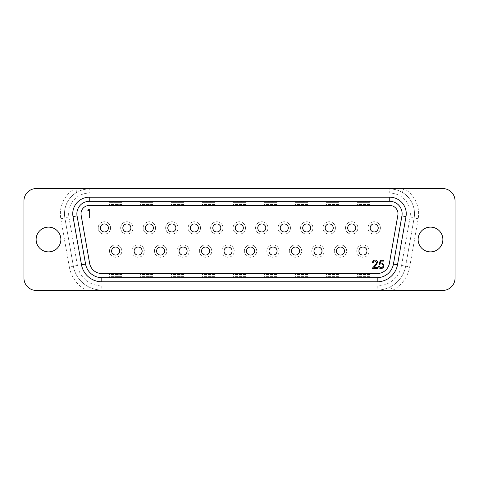 <?xml version="1.0" encoding="UTF-8"?>
<svg xmlns="http://www.w3.org/2000/svg" width="479" height="479" viewBox="0 0 479 479"><rect width="100%" height="100%" fill="white"/><g stroke="black" fill="none" stroke-linecap="round" stroke-linejoin="round"><path stroke-width="0.36" stroke-dasharray="2.4 1.8" d="M69.305 266.887A33.003 33.003 0 0 0 86.597 290.448L88.501 286.789A28.878 28.878 0 0 1 73.365 266.174A28.878 28.878 0 0 0 101.805 290.034L377.195 290.034A28.878 28.878 0 0 0 405.635 266.174L414.125 218.017L405.635 266.174A28.878 28.878 0 0 1 390.499 286.789C386.319 288.945 381.883 290.029 377.195 290.034L101.805 290.034C97.111 290.023 92.675 288.945 88.501 286.789A28.878 28.878 0 0 1 73.365 266.174L64.875 218.017A24.752 24.752 0 0 1 64.497 213.718A24.752 24.752 0 0 0 64.875 218.017L73.365 266.174L69.305 266.887L60.815 218.729A28.878 28.878 0 0 1 75.089 188.552L36.326 188.552A12.376 12.376 0 0 0 23.95 200.929L23.95 278.071A12.376 12.376 0 0 0 36.326 290.448L442.674 290.448A12.376 12.376 0 0 0 455.05 278.071L455.05 200.929A12.376 12.376 0 0 0 442.674 188.552L75.089 188.552L77.113 192.145C80.891 190.037 84.939 188.977 89.25 188.966L389.75 188.966L89.25 188.966A24.752 24.752 0 0 0 64.497 213.718A24.752 24.752 0 0 1 77.113 192.145M89.25 201.342A12.376 12.376 0 0 0 76.874 213.718A12.376 12.376 0 0 1 89.25 201.342L389.75 201.342A12.376 12.376 0 0 1 401.935 215.867L393.445 264.025A16.502 16.502 0 0 1 377.195 277.658L101.805 277.658A16.502 16.502 0 0 1 85.555 264.025L77.065 215.867A12.376 12.376 0 0 1 76.874 213.718A12.376 12.376 0 0 0 77.065 215.867A12.376 12.376 0 0 1 89.25 201.342L389.75 201.342L89.25 201.342L89.25 197.216A16.502 16.502 0 0 0 73 216.58L81.49 264.737L85.555 264.025L77.065 215.867L85.555 264.025A16.502 16.502 0 0 0 101.805 277.658A16.502 16.502 0 0 1 85.555 264.025A16.502 16.502 0 0 0 101.805 277.658L101.805 281.784L377.195 281.784A20.627 20.627 0 0 0 397.51 264.737L406 216.58A16.502 16.502 0 0 0 389.75 197.216L89.25 197.216M367.076 251.05A4.125 4.125 0 0 1 362.95 255.175A4.125 4.125 0 0 1 358.825 251.05A4.125 4.125 0 0 0 362.95 255.175A4.125 4.125 0 0 0 367.076 251.05L369.141 251.05A6.185 6.185 0 0 1 362.95 257.241A6.185 6.185 0 0 1 356.765 251.05A6.185 6.185 0 0 1 362.95 244.865A6.185 6.185 0 0 1 369.141 251.05L367.076 251.05A4.125 4.125 0 0 0 362.95 246.924A4.125 4.125 0 0 0 358.825 251.05A4.125 4.125 0 0 1 362.95 246.924A4.125 4.125 0 0 1 367.076 251.05M344.593 251.05A4.125 4.125 0 0 1 340.467 255.175A4.125 4.125 0 0 1 336.342 251.05A4.125 4.125 0 0 0 340.467 255.175A4.125 4.125 0 0 0 344.593 251.05L346.658 251.05A6.185 6.185 0 0 1 340.467 257.241A6.185 6.185 0 0 1 334.282 251.05A6.185 6.185 0 0 1 340.467 244.865A6.185 6.185 0 0 1 346.658 251.05L344.593 251.05A4.125 4.125 0 0 0 340.467 246.924A4.125 4.125 0 0 0 336.342 251.05A4.125 4.125 0 0 1 340.467 246.924A4.125 4.125 0 0 1 344.593 251.05M322.11 251.05A4.125 4.125 0 0 1 317.984 255.175A4.125 4.125 0 0 1 313.859 251.05A4.125 4.125 0 0 0 317.984 255.175A4.125 4.125 0 0 0 322.11 251.05L324.175 251.05A6.185 6.185 0 0 1 317.984 257.241A6.185 6.185 0 0 1 311.799 251.05A6.185 6.185 0 0 1 317.984 244.865A6.185 6.185 0 0 1 324.175 251.05L322.11 251.05A4.125 4.125 0 0 0 317.984 246.924A4.125 4.125 0 0 0 313.859 251.05A4.125 4.125 0 0 1 317.984 246.924A4.125 4.125 0 0 1 322.11 251.05M299.626 251.05A4.125 4.125 0 0 1 295.501 255.175A4.125 4.125 0 0 1 291.376 251.05A4.125 4.125 0 0 0 295.501 255.175A4.125 4.125 0 0 0 299.626 251.05L301.692 251.05A6.185 6.185 0 0 1 295.501 257.241A6.185 6.185 0 0 1 289.316 251.05A6.185 6.185 0 0 1 295.501 244.865A6.185 6.185 0 0 1 301.692 251.05L299.626 251.05A4.125 4.125 0 0 0 295.501 246.924A4.125 4.125 0 0 0 291.376 251.05A4.125 4.125 0 0 1 295.501 246.924A4.125 4.125 0 0 1 299.626 251.05M277.143 251.05A4.125 4.125 0 0 1 273.018 255.175A4.125 4.125 0 0 1 268.893 251.05A4.125 4.125 0 0 0 273.018 255.175A4.125 4.125 0 0 0 277.143 251.05L279.209 251.05A6.185 6.185 0 0 1 273.018 257.241A6.185 6.185 0 0 1 266.833 251.05A6.185 6.185 0 0 1 273.018 244.865A6.185 6.185 0 0 1 279.209 251.05L277.143 251.05A4.125 4.125 0 0 0 273.018 246.924A4.125 4.125 0 0 0 268.893 251.05A4.125 4.125 0 0 1 273.018 246.924A4.125 4.125 0 0 1 277.143 251.05M254.66 251.05A4.125 4.125 0 0 1 250.535 255.175A4.125 4.125 0 0 1 246.41 251.05A4.125 4.125 0 0 0 250.535 255.175A4.125 4.125 0 0 0 254.66 251.05L256.726 251.05A6.185 6.185 0 0 1 250.535 257.241A6.185 6.185 0 0 1 244.35 251.05A6.185 6.185 0 0 1 250.535 244.865A6.185 6.185 0 0 1 256.726 251.05L254.66 251.05A4.125 4.125 0 0 0 250.535 246.924A4.125 4.125 0 0 0 246.41 251.05A4.125 4.125 0 0 1 250.535 246.924A4.125 4.125 0 0 1 254.66 251.05M232.177 251.05A4.125 4.125 0 0 1 228.052 255.175A4.125 4.125 0 0 1 223.927 251.05A4.125 4.125 0 0 0 228.052 255.175A4.125 4.125 0 0 0 232.177 251.05L234.243 251.05A6.185 6.185 0 0 1 228.052 257.241A6.185 6.185 0 0 1 221.867 251.05A6.185 6.185 0 0 1 228.052 244.865A6.185 6.185 0 0 1 234.243 251.05L232.177 251.05A4.125 4.125 0 0 0 228.052 246.924A4.125 4.125 0 0 0 223.927 251.05A4.125 4.125 0 0 1 228.052 246.924A4.125 4.125 0 0 1 232.177 251.05M209.694 251.05A4.125 4.125 0 0 1 205.569 255.175A4.125 4.125 0 0 1 201.443 251.05A4.125 4.125 0 0 0 205.569 255.175A4.125 4.125 0 0 0 209.694 251.05L211.76 251.05A6.185 6.185 0 0 1 205.569 257.241A6.185 6.185 0 0 1 199.384 251.05A6.185 6.185 0 0 1 205.569 244.865A6.185 6.185 0 0 1 211.76 251.05L209.694 251.05A4.125 4.125 0 0 0 205.569 246.924A4.125 4.125 0 0 0 201.443 251.05A4.125 4.125 0 0 1 205.569 246.924A4.125 4.125 0 0 1 209.694 251.05M187.211 251.05A4.125 4.125 0 0 1 183.086 255.175A4.125 4.125 0 0 1 178.96 251.05A4.125 4.125 0 0 0 183.086 255.175A4.125 4.125 0 0 0 187.211 251.05L189.271 251.05A6.185 6.185 0 0 1 183.086 257.241A6.185 6.185 0 0 1 176.895 251.05A6.185 6.185 0 0 1 183.086 244.865A6.185 6.185 0 0 1 189.271 251.05L187.211 251.05A4.125 4.125 0 0 0 183.086 246.924A4.125 4.125 0 0 0 178.96 251.05A4.125 4.125 0 0 1 183.086 246.924A4.125 4.125 0 0 1 187.211 251.05M164.728 251.05A4.125 4.125 0 0 1 160.603 255.175A4.125 4.125 0 0 1 156.477 251.05A4.125 4.125 0 0 0 160.603 255.175A4.125 4.125 0 0 0 164.728 251.05L166.788 251.05A6.185 6.185 0 0 1 160.603 257.241A6.185 6.185 0 0 1 154.412 251.05A6.185 6.185 0 0 1 160.603 244.865A6.185 6.185 0 0 1 166.788 251.05L164.728 251.05A4.125 4.125 0 0 0 160.603 246.924A4.125 4.125 0 0 0 156.477 251.05A4.125 4.125 0 0 1 160.603 246.924A4.125 4.125 0 0 1 164.728 251.05M142.245 251.05A4.125 4.125 0 0 1 138.12 255.175A4.125 4.125 0 0 1 133.994 251.05A4.125 4.125 0 0 0 138.12 255.175A4.125 4.125 0 0 0 142.245 251.05L144.305 251.05A6.185 6.185 0 0 1 138.12 257.241A6.185 6.185 0 0 1 131.929 251.05A6.185 6.185 0 0 1 138.12 244.865A6.185 6.185 0 0 1 144.305 251.05L142.245 251.05A4.125 4.125 0 0 0 138.12 246.924A4.125 4.125 0 0 0 133.994 251.05A4.125 4.125 0 0 1 138.12 246.924A4.125 4.125 0 0 1 142.245 251.05M356.765 251.05A6.185 6.185 0 0 1 362.95 244.865A6.185 6.185 0 0 1 369.141 251.05A6.185 6.185 0 0 1 362.95 257.241A6.185 6.185 0 0 1 356.765 251.05L358.825 251.05L356.765 251.05M334.282 251.05A6.185 6.185 0 0 1 340.467 244.865A6.185 6.185 0 0 1 346.658 251.05A6.185 6.185 0 0 1 340.467 257.241A6.185 6.185 0 0 1 334.282 251.05L336.342 251.05L334.282 251.05M311.799 251.05A6.185 6.185 0 0 1 317.984 244.865A6.185 6.185 0 0 1 324.175 251.05A6.185 6.185 0 0 1 317.984 257.241A6.185 6.185 0 0 1 311.799 251.05L313.859 251.05L311.799 251.05M289.316 251.05A6.185 6.185 0 0 1 295.501 244.865A6.185 6.185 0 0 1 301.692 251.05A6.185 6.185 0 0 1 295.501 257.241A6.185 6.185 0 0 1 289.316 251.05L291.376 251.05L289.316 251.05M266.833 251.05A6.185 6.185 0 0 1 273.018 244.865A6.185 6.185 0 0 1 279.209 251.05A6.185 6.185 0 0 1 273.018 257.241A6.185 6.185 0 0 1 266.833 251.05L268.893 251.05L266.833 251.05M244.35 251.05A6.185 6.185 0 0 1 250.535 244.865A6.185 6.185 0 0 1 256.726 251.05A6.185 6.185 0 0 1 250.535 257.241A6.185 6.185 0 0 1 244.35 251.05L246.41 251.05L244.35 251.05M221.867 251.05A6.185 6.185 0 0 1 228.052 244.865A6.185 6.185 0 0 1 234.243 251.05A6.185 6.185 0 0 1 228.052 257.241A6.185 6.185 0 0 1 221.867 251.05L223.927 251.05L221.867 251.05M199.384 251.05A6.185 6.185 0 0 1 205.569 244.865A6.185 6.185 0 0 1 211.76 251.05A6.185 6.185 0 0 1 205.569 257.241A6.185 6.185 0 0 1 199.384 251.05L201.443 251.05L199.384 251.05M176.895 251.05A6.185 6.185 0 0 1 183.086 244.865A6.185 6.185 0 0 1 189.271 251.05A6.185 6.185 0 0 1 183.086 257.241A6.185 6.185 0 0 1 176.895 251.05L178.96 251.05L176.895 251.05M154.412 251.05A6.185 6.185 0 0 1 160.603 244.865A6.185 6.185 0 0 1 166.788 251.05A6.185 6.185 0 0 1 160.603 257.241A6.185 6.185 0 0 1 154.412 251.05L156.477 251.05L154.412 251.05M131.929 251.05A6.185 6.185 0 0 1 138.12 244.865A6.185 6.185 0 0 1 144.305 251.05A6.185 6.185 0 0 1 138.12 257.241A6.185 6.185 0 0 1 131.929 251.05L133.994 251.05L131.929 251.05M366.974 251.05A4.024 4.024 0 0 0 362.95 247.026A4.024 4.024 0 0 0 358.927 251.05A4.024 4.024 0 0 0 362.95 255.073A4.024 4.024 0 0 0 366.974 251.05M322.008 251.05A4.024 4.024 0 0 0 317.984 247.026A4.024 4.024 0 0 0 313.961 251.05A4.024 4.024 0 0 0 317.984 255.073A4.024 4.024 0 0 0 322.008 251.05M299.525 251.05A4.024 4.024 0 0 0 295.501 247.026A4.024 4.024 0 0 0 291.477 251.05A4.024 4.024 0 0 0 295.501 255.073A4.024 4.024 0 0 0 299.525 251.05M277.042 251.05A4.024 4.024 0 0 0 273.018 247.026A4.024 4.024 0 0 0 268.994 251.05A4.024 4.024 0 0 0 273.018 255.073A4.024 4.024 0 0 0 277.042 251.05M254.559 251.05A4.024 4.024 0 0 0 250.535 247.026A4.024 4.024 0 0 0 246.511 251.05A4.024 4.024 0 0 0 250.535 255.073A4.024 4.024 0 0 0 254.559 251.05M232.076 251.05A4.024 4.024 0 0 0 228.052 247.026A4.024 4.024 0 0 0 224.028 251.05A4.024 4.024 0 0 0 228.052 255.073A4.024 4.024 0 0 0 232.076 251.05M209.592 251.05A4.024 4.024 0 0 0 205.569 247.026A4.024 4.024 0 0 0 201.545 251.05A4.024 4.024 0 0 0 205.569 255.073A4.024 4.024 0 0 0 209.592 251.05M187.109 251.05A4.024 4.024 0 0 0 183.086 247.026A4.024 4.024 0 0 0 179.062 251.05A4.024 4.024 0 0 0 183.086 255.073A4.024 4.024 0 0 0 187.109 251.05M164.626 251.05A4.024 4.024 0 0 0 160.603 247.026A4.024 4.024 0 0 0 156.579 251.05A4.024 4.024 0 0 0 160.603 255.073A4.024 4.024 0 0 0 164.626 251.05M378.32 227.95A4.125 4.125 0 0 1 374.195 232.076A4.125 4.125 0 0 1 370.069 227.95A4.125 4.125 0 0 0 374.195 232.076A4.125 4.125 0 0 0 378.32 227.95A4.125 4.125 0 0 0 374.195 223.825A4.125 4.125 0 0 0 370.069 227.95L368.004 227.95A6.185 6.185 0 0 1 374.195 221.759A6.185 6.185 0 0 1 380.38 227.95A6.185 6.185 0 0 1 374.195 234.135A6.185 6.185 0 0 1 368.004 227.95A6.185 6.185 0 0 1 374.195 221.759A6.185 6.185 0 0 1 380.38 227.95A6.185 6.185 0 0 1 374.195 234.135A6.185 6.185 0 0 1 368.004 227.95L370.069 227.95A4.125 4.125 0 0 1 374.195 223.825A4.125 4.125 0 0 1 378.32 227.95L380.38 227.95L378.32 227.95M355.837 227.95A4.125 4.125 0 0 1 351.712 232.076A4.125 4.125 0 0 1 347.586 227.95A4.125 4.125 0 0 0 351.712 232.076A4.125 4.125 0 0 0 355.837 227.95A4.125 4.125 0 0 0 351.712 223.825A4.125 4.125 0 0 0 347.586 227.95L345.521 227.95A6.185 6.185 0 0 1 351.712 221.759A6.185 6.185 0 0 1 357.897 227.95A6.185 6.185 0 0 1 351.712 234.135A6.185 6.185 0 0 1 345.521 227.95A6.185 6.185 0 0 1 351.712 221.759A6.185 6.185 0 0 1 357.897 227.95A6.185 6.185 0 0 1 351.712 234.135A6.185 6.185 0 0 1 345.521 227.95L347.586 227.95A4.125 4.125 0 0 1 351.712 223.825A4.125 4.125 0 0 1 355.837 227.95L357.897 227.95L355.837 227.95M333.354 227.95A4.125 4.125 0 0 1 329.229 232.076A4.125 4.125 0 0 1 325.103 227.95A4.125 4.125 0 0 0 329.229 232.076A4.125 4.125 0 0 0 333.354 227.95A4.125 4.125 0 0 0 329.229 223.825A4.125 4.125 0 0 0 325.103 227.95L323.038 227.95A6.185 6.185 0 0 1 329.229 221.759A6.185 6.185 0 0 1 335.414 227.95A6.185 6.185 0 0 1 329.229 234.135A6.185 6.185 0 0 1 323.038 227.95A6.185 6.185 0 0 1 329.229 221.759A6.185 6.185 0 0 1 335.414 227.95A6.185 6.185 0 0 1 329.229 234.135A6.185 6.185 0 0 1 323.038 227.95L325.103 227.95A4.125 4.125 0 0 1 329.229 223.825A4.125 4.125 0 0 1 333.354 227.95L335.414 227.95L333.354 227.95M310.871 227.95A4.125 4.125 0 0 1 306.746 232.076A4.125 4.125 0 0 1 302.62 227.95A4.125 4.125 0 0 0 306.746 232.076A4.125 4.125 0 0 0 310.871 227.95A4.125 4.125 0 0 0 306.746 223.825A4.125 4.125 0 0 0 302.62 227.95L300.555 227.95A6.185 6.185 0 0 1 306.746 221.759A6.185 6.185 0 0 1 312.931 227.95A6.185 6.185 0 0 1 306.746 234.135A6.185 6.185 0 0 1 300.555 227.95A6.185 6.185 0 0 1 306.746 221.759A6.185 6.185 0 0 1 312.931 227.95A6.185 6.185 0 0 1 306.746 234.135A6.185 6.185 0 0 1 300.555 227.95L302.62 227.95A4.125 4.125 0 0 1 306.746 223.825A4.125 4.125 0 0 1 310.871 227.95L312.931 227.95L310.871 227.95M288.388 227.95A4.125 4.125 0 0 1 284.263 232.076A4.125 4.125 0 0 1 280.137 227.95A4.125 4.125 0 0 0 284.263 232.076A4.125 4.125 0 0 0 288.388 227.95A4.125 4.125 0 0 0 284.263 223.825A4.125 4.125 0 0 0 280.137 227.95L278.071 227.95A6.185 6.185 0 0 1 284.263 221.759A6.185 6.185 0 0 1 290.448 227.95A6.185 6.185 0 0 1 284.263 234.135A6.185 6.185 0 0 1 278.071 227.95A6.185 6.185 0 0 1 284.263 221.759A6.185 6.185 0 0 1 290.448 227.95A6.185 6.185 0 0 1 284.263 234.135A6.185 6.185 0 0 1 278.071 227.95L280.137 227.95A4.125 4.125 0 0 1 284.263 223.825A4.125 4.125 0 0 1 288.388 227.95L290.448 227.95L288.388 227.95M265.905 227.95A4.125 4.125 0 0 1 261.779 232.076A4.125 4.125 0 0 1 257.654 227.95A4.125 4.125 0 0 0 261.779 232.076A4.125 4.125 0 0 0 265.905 227.95A4.125 4.125 0 0 0 261.779 223.825A4.125 4.125 0 0 0 257.654 227.95L255.588 227.95A6.185 6.185 0 0 1 261.779 221.759A6.185 6.185 0 0 1 267.965 227.95A6.185 6.185 0 0 1 261.779 234.135A6.185 6.185 0 0 1 255.588 227.95A6.185 6.185 0 0 1 261.779 221.759A6.185 6.185 0 0 1 267.965 227.95A6.185 6.185 0 0 1 261.779 234.135A6.185 6.185 0 0 1 255.588 227.95L257.654 227.95A4.125 4.125 0 0 1 261.779 223.825A4.125 4.125 0 0 1 265.905 227.95L267.965 227.95L265.905 227.95M243.422 227.95A4.125 4.125 0 0 1 239.296 232.076A4.125 4.125 0 0 1 235.171 227.95A4.125 4.125 0 0 0 239.296 232.076A4.125 4.125 0 0 0 243.422 227.95A4.125 4.125 0 0 0 239.296 223.825A4.125 4.125 0 0 0 235.171 227.95L233.105 227.95A6.185 6.185 0 0 1 239.296 221.759A6.185 6.185 0 0 1 245.482 227.95A6.185 6.185 0 0 1 239.296 234.135A6.185 6.185 0 0 1 233.105 227.95A6.185 6.185 0 0 1 239.296 221.759A6.185 6.185 0 0 1 245.482 227.95A6.185 6.185 0 0 1 239.296 234.135A6.185 6.185 0 0 1 233.105 227.95L235.171 227.95A4.125 4.125 0 0 1 239.296 223.825A4.125 4.125 0 0 1 243.422 227.95L245.482 227.95L243.422 227.95M220.939 227.95A4.125 4.125 0 0 1 216.813 232.076A4.125 4.125 0 0 1 212.688 227.95A4.125 4.125 0 0 0 216.813 232.076A4.125 4.125 0 0 0 220.939 227.95A4.125 4.125 0 0 0 216.813 223.825A4.125 4.125 0 0 0 212.688 227.95L210.622 227.95A6.185 6.185 0 0 1 216.813 221.759A6.185 6.185 0 0 1 222.998 227.95A6.185 6.185 0 0 1 216.813 234.135A6.185 6.185 0 0 1 210.622 227.95A6.185 6.185 0 0 1 216.813 221.759A6.185 6.185 0 0 1 222.998 227.95A6.185 6.185 0 0 1 216.813 234.135A6.185 6.185 0 0 1 210.622 227.95L212.688 227.95A4.125 4.125 0 0 1 216.813 223.825A4.125 4.125 0 0 1 220.939 227.95L222.998 227.95L220.939 227.95M198.45 227.95A4.125 4.125 0 0 1 194.33 232.076A4.125 4.125 0 0 1 190.205 227.95A4.125 4.125 0 0 0 194.33 232.076A4.125 4.125 0 0 0 198.45 227.95A4.125 4.125 0 0 0 194.33 223.825A4.125 4.125 0 0 0 190.205 227.95L188.139 227.95A6.185 6.185 0 0 1 194.33 221.759A6.185 6.185 0 0 1 200.515 227.95A6.185 6.185 0 0 1 194.33 234.135A6.185 6.185 0 0 1 188.139 227.95A6.185 6.185 0 0 1 194.33 221.759A6.185 6.185 0 0 1 200.515 227.95A6.185 6.185 0 0 1 194.33 234.135A6.185 6.185 0 0 1 188.139 227.95L190.205 227.95A4.125 4.125 0 0 1 194.33 223.825A4.125 4.125 0 0 1 198.45 227.95L200.515 227.95L198.45 227.95M175.967 227.95A4.125 4.125 0 0 1 171.841 232.076A4.125 4.125 0 0 1 167.716 227.95A4.125 4.125 0 0 0 171.841 232.076A4.125 4.125 0 0 0 175.967 227.95A4.125 4.125 0 0 0 171.841 223.825A4.125 4.125 0 0 0 167.716 227.95L165.656 227.95A6.185 6.185 0 0 1 171.841 221.759A6.185 6.185 0 0 1 178.032 227.95A6.185 6.185 0 0 1 171.841 234.135A6.185 6.185 0 0 1 165.656 227.95A6.185 6.185 0 0 1 171.841 221.759A6.185 6.185 0 0 1 178.032 227.95A6.185 6.185 0 0 1 171.841 234.135A6.185 6.185 0 0 1 165.656 227.95L167.716 227.95A4.125 4.125 0 0 1 171.841 223.825A4.125 4.125 0 0 1 175.967 227.95L178.032 227.95L175.967 227.95M153.484 227.95A4.125 4.125 0 0 1 149.358 232.076A4.125 4.125 0 0 1 145.233 227.95A4.125 4.125 0 0 0 149.358 232.076A4.125 4.125 0 0 0 153.484 227.95A4.125 4.125 0 0 0 149.358 223.825A4.125 4.125 0 0 0 145.233 227.95L143.173 227.95A6.185 6.185 0 0 1 149.358 221.759A6.185 6.185 0 0 1 155.549 227.95A6.185 6.185 0 0 1 149.358 234.135A6.185 6.185 0 0 1 143.173 227.95A6.185 6.185 0 0 1 149.358 221.759A6.185 6.185 0 0 1 155.549 227.95A6.185 6.185 0 0 1 149.358 234.135A6.185 6.185 0 0 1 143.173 227.95L145.233 227.95A4.125 4.125 0 0 1 149.358 223.825A4.125 4.125 0 0 1 153.484 227.95L155.549 227.95L153.484 227.95M131.001 227.95A4.125 4.125 0 0 1 126.875 232.076A4.125 4.125 0 0 1 122.75 227.95A4.125 4.125 0 0 0 126.875 232.076A4.125 4.125 0 0 0 131.001 227.95A4.125 4.125 0 0 0 126.875 223.825A4.125 4.125 0 0 0 122.75 227.95L120.69 227.95A6.185 6.185 0 0 1 126.875 221.759A6.185 6.185 0 0 1 133.066 227.95A6.185 6.185 0 0 1 126.875 234.135A6.185 6.185 0 0 1 120.69 227.95A6.185 6.185 0 0 1 126.875 221.759A6.185 6.185 0 0 1 133.066 227.95A6.185 6.185 0 0 1 126.875 234.135A6.185 6.185 0 0 1 120.69 227.95L122.75 227.95A4.125 4.125 0 0 1 126.875 223.825A4.125 4.125 0 0 1 131.001 227.95L133.066 227.95L131.001 227.95M355.729 227.95A4.024 4.024 0 0 0 351.712 223.927A4.024 4.024 0 0 0 347.688 227.95A4.024 4.024 0 0 0 351.712 231.974A4.024 4.024 0 0 0 355.729 227.95M333.246 227.95A4.024 4.024 0 0 0 329.229 223.927A4.024 4.024 0 0 0 325.205 227.95M310.763 227.95A4.024 4.024 0 0 0 306.746 223.927A4.024 4.024 0 0 0 302.722 227.95A4.024 4.024 0 0 0 306.746 231.974A4.024 4.024 0 0 0 310.763 227.95M288.28 227.95A4.024 4.024 0 0 0 284.263 223.927A4.024 4.024 0 0 0 280.239 227.95A4.024 4.024 0 0 0 284.263 231.974A4.024 4.024 0 0 0 288.28 227.95M265.797 227.95A4.024 4.024 0 0 0 261.779 223.927A4.024 4.024 0 0 0 257.756 227.95A4.024 4.024 0 0 0 261.779 231.974A4.024 4.024 0 0 0 265.797 227.95M243.314 227.95A4.024 4.024 0 0 0 239.296 223.927A4.024 4.024 0 0 0 235.273 227.95A4.024 4.024 0 0 0 239.296 231.974A4.024 4.024 0 0 0 243.314 227.95M220.831 227.95A4.024 4.024 0 0 0 216.813 223.927A4.024 4.024 0 0 0 212.79 227.95A4.024 4.024 0 0 0 216.813 231.974A4.024 4.024 0 0 0 220.831 227.95M198.348 227.95A4.024 4.024 0 0 0 194.33 223.927A4.024 4.024 0 0 0 190.307 227.95A4.024 4.024 0 0 0 194.33 231.974A4.024 4.024 0 0 0 198.348 227.95M175.865 227.95A4.024 4.024 0 0 0 171.841 223.927A4.024 4.024 0 0 0 167.824 227.95M153.382 227.95A4.024 4.024 0 0 0 149.358 223.927A4.024 4.024 0 0 0 145.341 227.95A4.024 4.024 0 0 0 149.358 231.974A4.024 4.024 0 0 0 153.382 227.95M130.899 227.95A4.024 4.024 0 0 0 126.875 223.927A4.024 4.024 0 0 0 122.858 227.95M119.762 251.05A4.125 4.125 0 0 1 115.637 255.175A4.125 4.125 0 0 1 111.511 251.05A4.125 4.125 0 0 0 115.637 255.175A4.125 4.125 0 0 0 119.762 251.05L121.822 251.05A6.185 6.185 0 0 1 115.637 257.241A6.185 6.185 0 0 1 109.446 251.05A6.185 6.185 0 0 1 115.637 244.865A6.185 6.185 0 0 1 121.822 251.05L119.762 251.05A4.125 4.125 0 0 0 115.637 246.924A4.125 4.125 0 0 0 111.511 251.05A4.125 4.125 0 0 1 115.637 246.924A4.125 4.125 0 0 1 119.762 251.05M109.446 251.05A6.185 6.185 0 0 1 115.637 244.865A6.185 6.185 0 0 1 121.822 251.05A6.185 6.185 0 0 1 115.637 257.241A6.185 6.185 0 0 1 109.446 251.05L111.511 251.05L109.446 251.05M108.517 227.95A4.125 4.125 0 0 1 104.392 232.076A4.125 4.125 0 0 1 100.267 227.95A4.125 4.125 0 0 0 104.392 232.076A4.125 4.125 0 0 0 108.517 227.95A4.125 4.125 0 0 0 104.392 223.825A4.125 4.125 0 0 0 100.267 227.95L98.207 227.95A6.185 6.185 0 0 1 104.392 221.759A6.185 6.185 0 0 1 110.583 227.95A6.185 6.185 0 0 1 104.392 234.135A6.185 6.185 0 0 1 98.207 227.95A6.185 6.185 0 0 1 104.392 221.759A6.185 6.185 0 0 1 110.583 227.95A6.185 6.185 0 0 1 104.392 234.135A6.185 6.185 0 0 1 98.207 227.95L100.267 227.95A4.125 4.125 0 0 1 104.392 223.825A4.125 4.125 0 0 1 108.517 227.95L110.583 227.95L108.517 227.95M119.66 251.05A4.024 4.024 0 0 0 115.637 247.026A4.024 4.024 0 0 0 111.613 251.05A4.024 4.024 0 0 0 115.637 255.073A4.024 4.024 0 0 0 119.66 251.05M108.416 227.95A4.024 4.024 0 0 0 104.392 223.927A4.024 4.024 0 0 0 100.374 227.95M402.126 213.718A12.376 12.376 0 0 1 401.935 215.867L393.445 264.025L401.935 215.867A12.376 12.376 0 0 0 389.75 201.342A12.376 12.376 0 0 1 402.126 213.718M89.25 205.467A8.251 8.251 0 0 0 81.125 215.149L89.621 263.306A12.376 12.376 0 0 0 101.805 273.533L377.195 273.533A12.376 12.376 0 0 0 389.379 263.306L397.875 215.149A8.251 8.251 0 0 0 389.75 205.467L89.25 205.467M418.125 239.5A12.376 12.376 0 0 0 430.501 251.876A12.376 12.376 0 0 0 442.877 239.5A12.376 12.376 0 0 0 430.501 227.124A12.376 12.376 0 0 0 418.125 239.5M36.123 239.5A12.376 12.376 0 0 0 48.499 251.876A12.376 12.376 0 0 0 60.875 239.5A12.376 12.376 0 0 0 48.499 227.124A12.376 12.376 0 0 0 36.123 239.5M336.444 251.05A4.024 4.024 0 0 0 340.467 255.073A4.024 4.024 0 0 0 344.491 251.05M134.096 251.05A4.024 4.024 0 0 0 138.12 255.073A4.024 4.024 0 0 0 142.143 251.05M370.171 227.95A4.024 4.024 0 0 0 374.195 231.974A4.024 4.024 0 0 0 378.212 227.95M338.509 273.533L326.133 273.533L338.509 273.533L338.509 274.563L326.133 274.563L326.133 273.533L326.133 274.563L338.509 274.563L338.509 273.533M276.628 273.533L264.252 273.533L276.628 273.533L276.628 274.563L264.252 274.563L264.252 273.533L264.252 274.563L276.628 274.563L276.628 273.533M214.748 273.533L202.372 273.533L214.748 273.533L214.748 274.563L202.372 274.563L202.372 273.533L202.372 274.563L214.748 274.563L214.748 273.533M152.867 273.533L140.491 273.533L152.867 273.533L152.867 274.563L140.491 274.563L140.491 273.533L140.491 274.563L152.867 274.563L152.867 273.533M121.929 273.533L109.553 273.533L121.929 273.533L121.929 274.563L109.553 274.563L109.553 273.533L109.553 274.563L121.929 274.563L121.929 273.533M183.81 273.533L171.434 273.533L183.81 273.533L183.81 274.563L171.434 274.563L171.434 273.533L171.434 274.563L183.81 274.563L183.81 273.533M245.685 273.533L233.315 273.533L245.685 273.533L245.685 274.563L233.315 274.563L233.315 273.533L233.315 274.563L245.685 274.563L245.685 273.533M307.566 273.533L295.19 273.533L307.566 273.533L307.566 274.563L295.19 274.563L295.19 273.533L295.19 274.563L307.566 274.563L307.566 273.533M369.447 273.533L357.071 273.533L369.447 273.533L369.447 274.563L357.071 274.563L357.071 273.533L357.071 274.563L369.447 274.563L369.447 273.533M338.509 277.658L326.133 277.658L338.509 277.658L338.509 276.628L338.509 277.658M276.628 277.658L264.252 277.658L276.628 277.658L276.628 276.628L276.628 277.658M214.748 277.658L202.372 277.658L214.748 277.658L214.748 276.628L214.748 277.658M152.867 277.658L140.491 277.658L152.867 277.658L152.867 276.628L152.867 277.658M121.929 277.658L109.553 277.658L121.929 277.658L121.929 276.628L121.929 277.658M183.81 277.658L171.434 277.658L183.81 277.658L183.81 276.628L183.81 277.658M245.685 277.658L233.315 277.658L245.685 277.658L245.685 276.628L245.685 277.658M307.566 277.658L295.19 277.658L307.566 277.658L307.566 276.628L307.566 277.658M369.447 277.658L357.071 277.658L369.447 277.658L369.447 276.628L369.447 277.658M152.867 201.342L140.491 201.342L152.867 201.342L152.867 202.372L152.867 201.342M121.929 201.342L109.553 201.342L121.929 201.342L121.929 202.372L121.929 201.342M171.434 201.342L183.81 201.342L171.434 201.342L171.434 202.372L183.81 202.372L171.434 202.372L171.434 201.342M202.372 201.342L214.748 201.342L202.372 201.342L202.372 202.372L214.748 202.372L202.372 202.372L202.372 201.342M233.315 201.342L245.685 201.342L233.315 201.342L233.315 202.372L245.685 202.372L233.315 202.372L233.315 201.342M264.252 201.342L276.628 201.342L264.252 201.342L264.252 202.372L276.628 202.372L264.252 202.372L264.252 201.342M295.19 201.342L307.566 201.342L295.19 201.342L295.19 202.372L307.566 202.372L295.19 202.372L295.19 201.342M326.133 201.342L338.509 201.342L326.133 201.342L326.133 202.372L338.509 202.372L326.133 202.372L326.133 201.342M357.071 201.342L369.447 201.342L357.071 201.342L357.071 202.372L369.447 202.372L357.071 202.372L357.071 201.342M369.447 205.467L357.071 205.467L369.447 205.467L369.447 204.437L357.071 204.437L357.071 205.467L357.071 204.437L369.447 204.437L369.447 205.467M338.509 205.467L326.133 205.467L338.509 205.467L338.509 204.437L326.133 204.437L326.133 205.467L326.133 204.437L338.509 204.437L338.509 205.467M307.566 205.467L295.19 205.467L307.566 205.467L307.566 204.437L295.19 204.437L295.19 205.467L295.19 204.437L307.566 204.437L307.566 205.467M276.628 205.467L264.252 205.467L276.628 205.467L276.628 204.437L264.252 204.437L264.252 205.467L264.252 204.437L276.628 204.437L276.628 205.467M245.685 205.467L233.315 205.467L245.685 205.467L245.685 204.437L233.315 204.437L233.315 205.467L233.315 204.437L245.685 204.437L245.685 205.467M214.748 205.467L202.372 205.467L214.748 205.467L214.748 204.437L202.372 204.437L202.372 205.467L202.372 204.437L214.748 204.437L214.748 205.467M183.81 205.467L171.434 205.467L183.81 205.467L183.81 204.437L171.434 204.437L171.434 205.467L171.434 204.437L183.81 204.437L183.81 205.467M152.867 205.467L140.491 205.467L152.867 205.467L152.867 204.437L140.491 204.437L140.491 205.467L140.491 204.437L152.867 204.437L152.867 205.467M121.929 205.467L109.553 205.467L121.929 205.467L121.929 204.437L109.553 204.437L109.553 205.467L109.553 204.437L121.929 204.437L121.929 205.467M377.195 285.909L377.195 290.034A28.878 28.878 0 0 0 405.635 266.174A28.878 28.878 0 0 1 390.499 286.789L392.403 290.448A33.003 33.003 0 0 0 409.695 266.887L418.185 218.729A28.878 28.878 0 0 0 403.911 188.552L401.887 192.145A24.752 24.752 0 0 1 414.125 218.017A24.752 24.752 0 0 0 414.503 213.718A24.752 24.752 0 0 1 414.125 218.017A24.752 24.752 0 0 0 389.75 188.966C394.067 188.977 398.115 190.037 401.887 192.145A24.752 24.752 0 0 1 414.503 213.718A24.752 24.752 0 0 0 389.75 188.966L389.75 193.091A20.627 20.627 0 0 1 410.06 217.298L401.57 265.456A24.752 24.752 0 0 1 377.195 285.909L101.805 285.909A24.752 24.752 0 0 1 77.43 265.456L68.94 217.298A20.627 20.627 0 0 1 89.25 193.091L389.75 193.091M397.51 264.737L393.445 264.025A16.502 16.502 0 0 1 377.195 277.658A16.502 16.502 0 0 0 393.445 264.025A16.502 16.502 0 0 1 377.195 277.658L377.195 281.784M109.553 202.372L121.929 202.372L109.553 202.372L109.553 201.342L109.553 202.372M121.929 276.628L109.553 276.628L109.553 277.658L109.553 276.628L121.929 276.628M152.867 276.628L140.491 276.628L140.491 277.658L140.491 276.628L152.867 276.628M183.81 276.628L171.434 276.628L171.434 277.658L171.434 276.628L183.81 276.628M214.748 276.628L202.372 276.628L202.372 277.658L202.372 276.628L214.748 276.628M245.685 276.628L233.315 276.628L233.315 277.658L233.315 276.628L245.685 276.628M276.628 276.628L264.252 276.628L264.252 277.658L264.252 276.628L276.628 276.628M307.566 276.628L295.19 276.628L295.19 277.658L295.19 276.628L307.566 276.628M338.509 276.628L326.133 276.628L326.133 277.658L326.133 276.628L338.509 276.628M369.447 276.628L357.071 276.628L357.071 277.658L357.071 276.628L369.447 276.628M140.491 202.372L152.867 202.372L140.491 202.372L140.491 201.342L140.491 202.372M183.81 202.372L183.81 201.342L183.81 202.372M214.748 202.372L214.748 201.342L214.748 202.372M245.685 202.372L245.685 201.342L245.685 202.372M276.628 202.372L276.628 201.342L276.628 202.372M307.566 202.372L307.566 201.342L307.566 202.372M338.509 202.372L338.509 201.342L338.509 202.372M369.447 202.372L369.447 201.342L369.447 202.372M87.855 210.515L88.334 209.682L89.842 209.682L89.842 217.843L89.106 217.843L89.106 210.515L87.855 210.515M375.081 260.887C373.937 260.983 373.315 261.606 373.201 262.761L372.47 262.761C372.608 261.115 373.488 260.211 375.117 260.055C376.614 260.169 377.434 260.971 377.566 262.468L375.925 265.378L373.895 267.545L377.674 267.545L377.674 268.378L372.159 268.378L375.308 265.019L376.841 262.534L375.081 260.887M380.17 260.265L383.493 260.265L383.493 261.097L380.739 261.097L380.302 263.234L381.254 263.073C382.865 263.216 383.715 264.103 383.811 265.725C383.679 267.498 382.739 268.45 380.979 268.587C379.566 268.474 378.745 267.713 378.506 266.3L379.23 266.3L381.021 267.755C382.284 267.641 382.966 266.953 383.08 265.695C382.966 264.534 382.314 263.935 381.122 263.905L379.338 264.324L380.17 260.265M60.815 218.729L68.94 217.298M76.874 213.718A12.376 12.376 0 0 0 77.065 215.867L73 216.58M406 216.58L401.935 215.867A12.376 12.376 0 0 0 389.75 201.342L389.75 197.216M64.875 218.017A24.752 24.752 0 0 1 89.25 188.966L89.25 193.091M77.43 265.456L73.365 266.174A28.878 28.878 0 0 0 101.805 290.034L101.805 290.448M418.185 218.729L410.06 217.298M401.57 265.456L409.695 266.887M101.805 285.909L101.805 290.034M377.195 290.034L377.195 290.448M389.75 188.552L389.75 188.966M89.25 188.552L89.25 188.966M113.679 202.372L113.679 201.342M117.804 202.372L117.804 201.342M117.804 204.437L117.804 205.467M113.679 204.437L113.679 205.467M117.804 276.628L117.804 277.658M113.679 276.628L113.679 277.658M113.679 274.563L113.679 273.533M117.804 274.563L117.804 273.533M148.741 276.628L148.741 277.658M144.616 276.628L144.616 277.658M144.616 274.563L144.616 273.533M148.741 274.563L148.741 273.533M179.685 276.628L179.685 277.658M175.559 276.628L175.559 277.658M175.559 274.563L175.559 273.533M179.685 274.563L179.685 273.533M210.622 276.628L210.622 277.658M206.497 276.628L206.497 277.658M206.497 274.563L206.497 273.533M210.622 274.563L210.622 273.533M241.56 276.628L241.56 277.658M237.44 276.628L237.44 277.658M237.44 274.563L237.44 273.533M241.56 274.563L241.56 273.533M272.503 276.628L272.503 277.658M268.378 276.628L268.378 277.658M268.378 274.563L268.378 273.533M272.503 274.563L272.503 273.533M303.441 276.628L303.441 277.658M299.315 276.628L299.315 277.658M299.315 274.563L299.315 273.533M303.441 274.563L303.441 273.533M334.384 276.628L334.384 277.658M330.259 276.628L330.259 277.658M330.259 274.563L330.259 273.533M334.384 274.563L334.384 273.533M365.321 276.628L365.321 277.658M361.196 276.628L361.196 277.658M361.196 274.563L361.196 273.533M365.321 274.563L365.321 273.533M144.616 202.372L144.616 201.342M148.741 202.372L148.741 201.342M179.685 202.372L179.685 201.342M175.559 202.372L175.559 201.342M210.622 202.372L210.622 201.342M206.497 202.372L206.497 201.342M241.56 202.372L241.56 201.342M237.44 202.372L237.44 201.342M272.503 202.372L272.503 201.342M268.378 202.372L268.378 201.342M303.441 202.372L303.441 201.342M299.315 202.372L299.315 201.342M334.384 202.372L334.384 201.342M330.259 202.372L330.259 201.342M365.321 202.372L365.321 201.342M361.196 202.372L361.196 201.342M148.741 204.437L148.741 205.467M144.616 204.437L144.616 205.467M179.685 204.437L179.685 205.467M175.559 204.437L175.559 205.467M210.622 204.437L210.622 205.467M206.497 204.437L206.497 205.467M241.56 204.437L241.56 205.467M237.44 204.437L237.44 205.467M272.503 204.437L272.503 205.467M268.378 204.437L268.378 205.467M303.441 204.437L303.441 205.467M299.315 204.437L299.315 205.467M334.384 204.437L334.384 205.467M330.259 204.437L330.259 205.467M365.321 204.437L365.321 205.467M361.196 204.437L361.196 205.467"/><path stroke-width="0.72" d="M366.974 251.05A4.024 4.024 0 0 0 362.95 247.026A4.024 4.024 0 0 0 358.927 251.05A4.024 4.024 0 0 0 362.95 255.073A4.024 4.024 0 0 0 366.974 251.05A4.024 4.024 0 0 0 362.95 247.026A4.024 4.024 0 0 0 358.927 251.05M344.491 251.05A4.024 4.024 0 0 0 340.467 247.026A4.024 4.024 0 0 0 336.444 251.05A4.024 4.024 0 0 0 340.467 255.073A4.024 4.024 0 0 0 344.491 251.05A4.024 4.024 0 0 0 340.467 247.026A4.024 4.024 0 0 0 336.444 251.05A4.024 4.024 0 0 1 340.467 247.026A4.024 4.024 0 0 1 344.491 251.05M322.008 251.05A4.024 4.024 0 0 0 317.984 247.026A4.024 4.024 0 0 0 313.961 251.05A4.024 4.024 0 0 0 317.984 255.073A4.024 4.024 0 0 0 322.008 251.05A4.024 4.024 0 0 0 317.984 247.026A4.024 4.024 0 0 0 313.961 251.05M299.525 251.05A4.024 4.024 0 0 0 295.501 247.026A4.024 4.024 0 0 0 291.477 251.05A4.024 4.024 0 0 0 295.501 255.073A4.024 4.024 0 0 0 299.525 251.05A4.024 4.024 0 0 0 295.501 247.026A4.024 4.024 0 0 0 291.477 251.05M277.042 251.05A4.024 4.024 0 0 0 273.018 247.026A4.024 4.024 0 0 0 268.994 251.05A4.024 4.024 0 0 0 273.018 255.073A4.024 4.024 0 0 0 277.042 251.05A4.024 4.024 0 0 0 273.018 247.026A4.024 4.024 0 0 0 268.994 251.05M254.559 251.05A4.024 4.024 0 0 0 250.535 247.026A4.024 4.024 0 0 0 246.511 251.05A4.024 4.024 0 0 0 250.535 255.073A4.024 4.024 0 0 0 254.559 251.05A4.024 4.024 0 0 0 250.535 247.026A4.024 4.024 0 0 0 246.511 251.05M232.076 251.05A4.024 4.024 0 0 0 228.052 247.026A4.024 4.024 0 0 0 224.028 251.05A4.024 4.024 0 0 0 228.052 255.073A4.024 4.024 0 0 0 232.076 251.05A4.024 4.024 0 0 0 228.052 247.026A4.024 4.024 0 0 0 224.028 251.05M209.592 251.05A4.024 4.024 0 0 0 205.569 247.026A4.024 4.024 0 0 0 201.545 251.05A4.024 4.024 0 0 0 205.569 255.073A4.024 4.024 0 0 0 209.592 251.05A4.024 4.024 0 0 0 205.569 247.026A4.024 4.024 0 0 0 201.545 251.05M187.109 251.05A4.024 4.024 0 0 0 183.086 247.026A4.024 4.024 0 0 0 179.062 251.05A4.024 4.024 0 0 0 183.086 255.073A4.024 4.024 0 0 0 187.109 251.05A4.024 4.024 0 0 0 183.086 247.026A4.024 4.024 0 0 0 179.062 251.05M164.626 251.05A4.024 4.024 0 0 0 160.603 247.026A4.024 4.024 0 0 0 156.579 251.05A4.024 4.024 0 0 0 160.603 255.073A4.024 4.024 0 0 0 164.626 251.05A4.024 4.024 0 0 0 160.603 247.026A4.024 4.024 0 0 0 156.579 251.05M142.143 251.05A4.024 4.024 0 0 0 138.12 247.026A4.024 4.024 0 0 0 134.096 251.05A4.024 4.024 0 0 0 138.12 255.073A4.024 4.024 0 0 0 142.143 251.05A4.024 4.024 0 0 0 138.12 247.026A4.024 4.024 0 0 0 134.096 251.05A4.024 4.024 0 0 0 138.12 255.073A4.024 4.024 0 0 0 142.143 251.05M378.212 227.95A4.024 4.024 0 0 0 374.195 223.927A4.024 4.024 0 0 0 370.171 227.95A4.024 4.024 0 0 0 374.195 231.974A4.024 4.024 0 0 0 378.212 227.95A4.024 4.024 0 0 0 374.195 223.927A4.024 4.024 0 0 0 370.171 227.95A4.024 4.024 0 0 1 374.195 223.927A4.024 4.024 0 0 1 378.212 227.95M355.729 227.95A4.024 4.024 0 0 0 351.712 223.927A4.024 4.024 0 0 0 347.688 227.95A4.024 4.024 0 0 0 351.712 231.974A4.024 4.024 0 0 0 355.729 227.95A4.024 4.024 0 0 0 351.712 223.927A4.024 4.024 0 0 0 347.688 227.95M333.246 227.95A4.024 4.024 0 0 0 329.229 223.927A4.024 4.024 0 0 0 325.205 227.95A4.024 4.024 0 0 0 329.229 231.974A4.024 4.024 0 0 0 333.246 227.95A4.024 4.024 0 0 0 329.229 223.927A4.024 4.024 0 0 0 325.205 227.95A4.024 4.024 0 0 0 329.229 231.974A4.024 4.024 0 0 0 333.246 227.95M310.763 227.95A4.024 4.024 0 0 0 306.746 223.927A4.024 4.024 0 0 0 302.722 227.95A4.024 4.024 0 0 0 306.746 231.974A4.024 4.024 0 0 0 310.763 227.95A4.024 4.024 0 0 0 306.746 223.927A4.024 4.024 0 0 0 302.722 227.95M288.28 227.95A4.024 4.024 0 0 0 284.263 223.927A4.024 4.024 0 0 0 280.239 227.95A4.024 4.024 0 0 0 284.263 231.974A4.024 4.024 0 0 0 288.28 227.95A4.024 4.024 0 0 0 284.263 223.927A4.024 4.024 0 0 0 280.239 227.95M265.797 227.95A4.024 4.024 0 0 0 261.779 223.927A4.024 4.024 0 0 0 257.756 227.95A4.024 4.024 0 0 0 261.779 231.974A4.024 4.024 0 0 0 265.797 227.95A4.024 4.024 0 0 0 261.779 223.927A4.024 4.024 0 0 0 257.756 227.95M243.314 227.95A4.024 4.024 0 0 0 239.296 223.927A4.024 4.024 0 0 0 235.273 227.95A4.024 4.024 0 0 0 239.296 231.974A4.024 4.024 0 0 0 243.314 227.95A4.024 4.024 0 0 0 239.296 223.927A4.024 4.024 0 0 0 235.273 227.95M220.831 227.95A4.024 4.024 0 0 0 216.813 223.927A4.024 4.024 0 0 0 212.79 227.95A4.024 4.024 0 0 0 216.813 231.974A4.024 4.024 0 0 0 220.831 227.95A4.024 4.024 0 0 0 216.813 223.927A4.024 4.024 0 0 0 212.79 227.95M198.348 227.95A4.024 4.024 0 0 0 194.33 223.927A4.024 4.024 0 0 0 190.307 227.95A4.024 4.024 0 0 0 194.33 231.974A4.024 4.024 0 0 0 198.348 227.95A4.024 4.024 0 0 0 194.33 223.927A4.024 4.024 0 0 0 190.307 227.95M175.865 227.95A4.024 4.024 0 0 0 171.841 223.927A4.024 4.024 0 0 0 167.824 227.95A4.024 4.024 0 0 0 171.841 231.974A4.024 4.024 0 0 0 175.865 227.95A4.024 4.024 0 0 0 171.841 223.927A4.024 4.024 0 0 0 167.824 227.95A4.024 4.024 0 0 0 171.841 231.974A4.024 4.024 0 0 0 175.865 227.95M153.382 227.95A4.024 4.024 0 0 0 149.358 223.927A4.024 4.024 0 0 0 145.341 227.95A4.024 4.024 0 0 0 149.358 231.974A4.024 4.024 0 0 0 153.382 227.95A4.024 4.024 0 0 0 149.358 223.927A4.024 4.024 0 0 0 145.341 227.95M130.899 227.95A4.024 4.024 0 0 0 126.875 223.927A4.024 4.024 0 0 0 122.858 227.95A4.024 4.024 0 0 0 126.875 231.974A4.024 4.024 0 0 0 130.899 227.95A4.024 4.024 0 0 1 126.875 231.974A4.024 4.024 0 0 0 130.899 227.95M119.66 251.05A4.024 4.024 0 0 0 115.637 247.026A4.024 4.024 0 0 0 111.613 251.05A4.024 4.024 0 0 0 115.637 255.073A4.024 4.024 0 0 0 119.66 251.05A4.024 4.024 0 0 1 115.637 255.073A4.024 4.024 0 0 1 111.613 251.05M108.416 227.95A4.024 4.024 0 0 0 104.392 223.927A4.024 4.024 0 0 0 100.374 227.95A4.024 4.024 0 0 0 104.392 231.974A4.024 4.024 0 0 0 108.416 227.95A4.024 4.024 0 0 1 104.392 231.974A4.024 4.024 0 0 0 108.416 227.95M89.25 205.467A8.251 8.251 0 0 0 81.125 215.149L89.621 263.306A12.376 12.376 0 0 0 101.805 273.533L377.195 273.533A12.376 12.376 0 0 0 389.379 263.306L397.875 215.149A8.251 8.251 0 0 0 389.75 205.467L89.25 205.467M76.874 213.718A12.376 12.376 0 0 0 77.065 215.867L85.555 264.025A16.502 16.502 0 0 0 101.805 277.658L377.195 277.658A16.502 16.502 0 0 0 393.445 264.025L401.935 215.867A12.376 12.376 0 0 0 389.75 201.342L89.25 201.342A12.376 12.376 0 0 0 76.874 213.718M418.125 239.5A12.376 12.376 0 0 0 430.501 251.876A12.376 12.376 0 0 0 442.877 239.5A12.376 12.376 0 0 0 430.501 227.124A12.376 12.376 0 0 0 418.125 239.5M36.123 239.5A12.376 12.376 0 0 0 48.499 251.876A12.376 12.376 0 0 0 60.875 239.5A12.376 12.376 0 0 0 48.499 227.124A12.376 12.376 0 0 0 36.123 239.5M375.081 260.887C373.937 260.983 373.315 261.606 373.201 262.761L372.47 262.761C372.608 261.115 373.488 260.211 375.117 260.055C376.614 260.169 377.434 260.971 377.566 262.468L375.925 265.378L373.895 267.545L377.674 267.545L377.674 268.378L372.159 268.378L375.308 265.019L376.841 262.534L375.081 260.887M87.855 210.515L88.334 209.682L89.842 209.682L89.842 217.843L89.106 217.843L89.106 210.515L87.855 210.515M380.17 260.265L383.493 260.265L383.493 261.097L380.739 261.097L380.302 263.234L381.254 263.073C382.865 263.216 383.715 264.103 383.811 265.725C383.679 267.498 382.739 268.45 380.979 268.587C379.566 268.474 378.745 267.713 378.506 266.3L379.23 266.3L381.021 267.755C382.284 267.641 382.966 266.953 383.08 265.695C382.966 264.534 382.314 263.935 381.122 263.905L379.338 264.324L380.17 260.265M455.05 200.929A12.376 12.376 0 0 0 442.674 188.552L36.326 188.552A12.376 12.376 0 0 0 23.95 200.929L23.95 278.071A12.376 12.376 0 0 0 36.326 290.448L442.674 290.448A12.376 12.376 0 0 0 455.05 278.071L455.05 200.929M100.374 227.95A4.024 4.024 0 0 0 104.392 231.974A4.024 4.024 0 0 1 100.374 227.95M122.858 227.95A4.024 4.024 0 0 0 126.875 231.974A4.024 4.024 0 0 1 122.858 227.95M89.25 201.342L89.25 197.216L389.75 197.216A16.502 16.502 0 0 1 406 216.58L397.51 264.737A20.627 20.627 0 0 1 377.195 281.784L101.805 281.784A20.627 20.627 0 0 1 81.49 264.737L73 216.58A16.502 16.502 0 0 1 89.25 197.216M85.555 264.025L81.49 264.737A20.627 20.627 0 0 0 101.805 281.784L101.805 277.658M389.75 197.216L389.75 201.342M77.065 215.867L73 216.58M406 216.58L401.935 215.867M397.51 264.737L393.445 264.025M377.195 281.784L377.195 277.658"/></g></svg>
